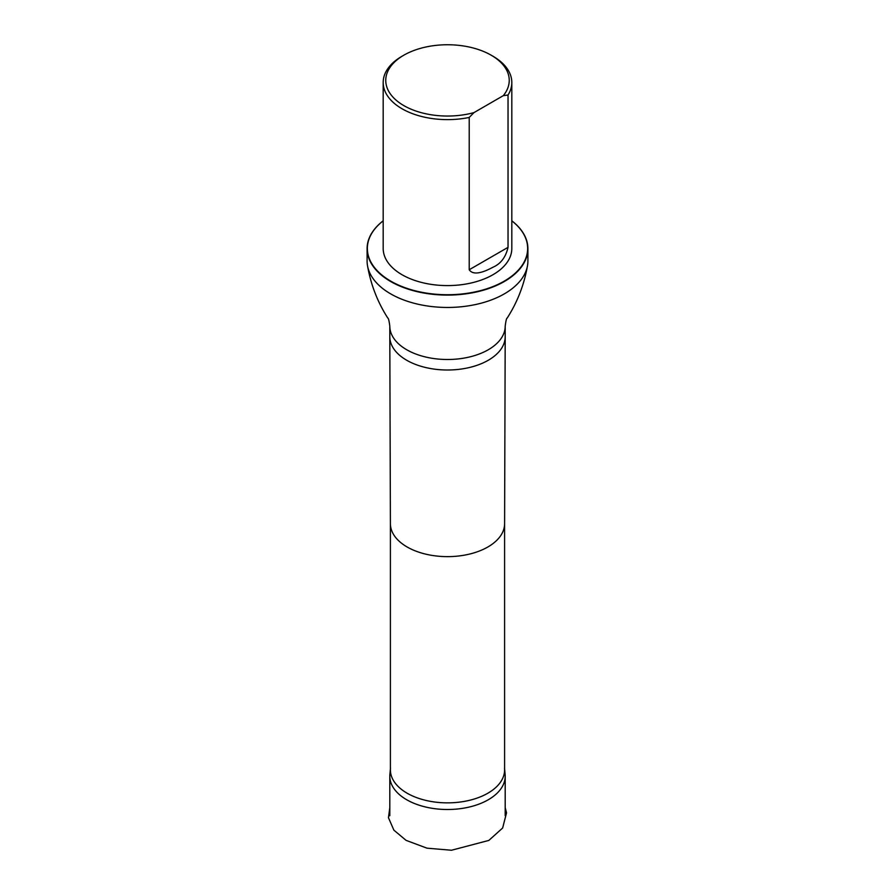 <?xml version="1.0" encoding="UTF-8"?>
<svg xmlns="http://www.w3.org/2000/svg" width="895" height="895" viewBox="0 0 895 895"><rect width="100%" height="100%" fill="white"/><g stroke="black" fill="none" stroke-linecap="round" stroke-linejoin="round"><path stroke-width="1.34" d="M390.399 768.995L389.884 774.388A57.694 33.316 0 0 0 389.806 776.2A57.694 33.316 0 0 0 447.5 809.505A57.694 33.316 0 0 0 505.194 776.2A57.694 33.316 0 0 0 505.116 774.388L504.601 768.995M473.97 112.602A61.744 35.643 180 0 1 397.044 100.945A61.744 35.643 180 0 1 403.846 55.188A61.744 35.643 180 0 1 491.154 55.188A61.744 35.643 180 0 1 503.281 95.675L473.97 112.602L469.215 117.446A64.317 37.131 180 0 1 402.023 108.754A64.317 37.131 180 0 1 383.183 82.497A64.317 37.131 180 0 1 402.023 56.24A64.317 37.131 180 0 1 402.951 55.714M492.049 55.714A64.317 37.131 180 0 1 492.977 56.24A64.317 37.131 180 0 1 511.817 82.497A64.317 37.131 180 0 1 508.036 95.027L508.036 247.344C505.776 257.189 500.752 263.824 492.988 267.225C486.779 270.514 474.037 276.868 469.215 269.753L469.215 117.446M503.281 95.675L508.036 95.027M511.817 82.497L511.817 248.463A64.317 37.131 180 0 1 472.112 282.764A64.317 37.131 180 0 1 402.023 274.72A64.317 37.131 180 0 1 383.183 248.463L383.183 82.497M390.477 768.111A57.101 32.97 0 0 0 390.399 769.89A57.101 32.97 0 0 0 447.5 802.86A57.101 32.97 0 0 0 504.601 769.89A57.101 32.97 0 0 0 504.523 768.111M367.095 248.665L367.095 261.038A80.405 46.417 0 0 0 367.498 265.647A80.405 46.417 0 0 0 447.5 307.455A80.405 46.417 0 0 0 527.502 265.647A80.405 46.417 0 0 0 527.905 261.038L527.905 248.665A80.405 46.417 180 0 1 447.5 295.093A80.405 46.417 180 0 1 367.095 248.665A80.405 46.417 180 0 1 383.183 220.808M511.817 220.852A80.147 46.271 180 0 1 501.345 282.73A80.147 46.271 180 0 1 393.655 282.73A80.147 46.271 180 0 1 383.183 220.852M511.817 220.808A80.405 46.417 180 0 1 527.905 248.665M390.399 769.89L390.399 523.698A57.101 32.97 0 0 0 390.399 523.72A57.101 32.97 0 0 0 447.5 556.634A57.101 32.97 0 0 0 504.601 523.72A57.101 32.97 0 0 0 504.601 523.664L504.601 769.89M505.194 326.194A57.694 33.316 0 0 1 447.5 359.499A57.694 33.316 0 0 1 389.806 326.194L389.806 336.688A57.694 33.316 0 0 0 389.806 336.755A57.694 33.316 0 0 0 447.5 370.004A57.694 33.316 0 0 0 505.194 336.755A57.694 33.316 0 0 0 505.194 336.688L505.194 326.194C505.876 320.813 506.536 318.117 507.174 318.094C517.388 302.186 524.168 284.711 527.502 265.647M469.215 269.753L508.036 247.344M505.194 807.558L506.525 812.873L502.654 827.987L488.849 840.416L451.494 850.25L426.993 848.169L406.073 840.36L393.878 830.146L388.464 817.717L389.806 807.659M389.806 776.2L389.806 815.714M505.194 776.2L505.194 815.714M403.846 55.188L402.023 56.24M491.154 55.188L492.977 56.24M504.601 523.72L505.194 336.755M390.399 523.72L389.806 336.755M389.806 326.194C389.124 320.813 388.464 318.117 387.826 318.094C377.612 302.186 370.832 284.711 367.498 265.647"/></g></svg>
